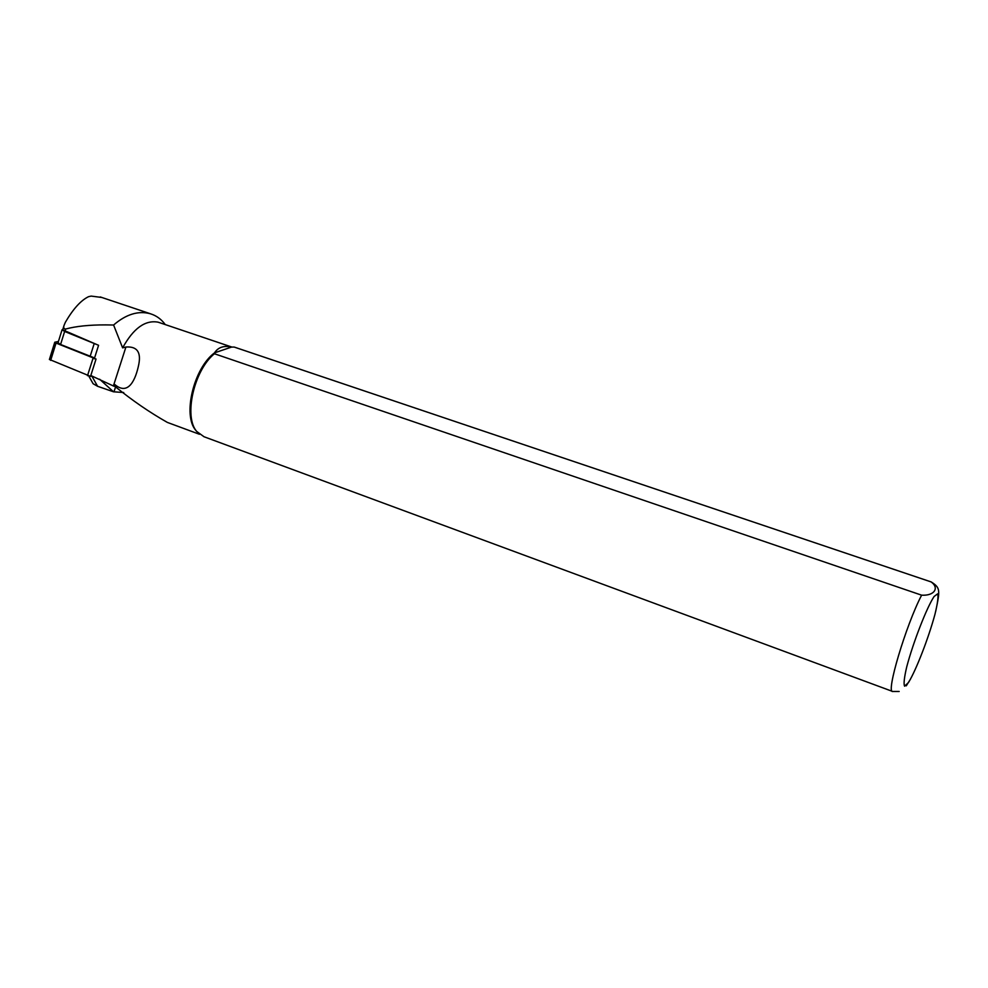 <?xml version="1.0" encoding="UTF-8"?>
<svg xmlns="http://www.w3.org/2000/svg" width="988" height="988" viewBox="0 0 988 988"><rect width="100%" height="100%" fill="white"/><g stroke="black" fill="none" stroke-linecap="round" stroke-linejoin="round"><path stroke-width="1.48" d="M94.292 358.817L98.578 345.306L62.676 329.819M101.789 297.462L91.155 296.091L88.475 296.709C80.818 300.438 73.112 308.985 65.344 322.323L64.072 325.348C63.281 327.621 63.8 328.843 65.64 329.029C76.014 326.238 89.352 324.854 105.691 324.891L113.595 325.015L122.623 347.862L125.921 347.035C136.887 346.232 141.185 351.975 138.802 364.288C135.714 379.75 128.391 395.941 114.929 384.641L113.657 386.098L115.114 386.518L114.929 384.641M113.595 325.015C126.118 314.233 138.382 310.479 150.386 313.764C156.4 315.617 161.353 319.223 165.268 324.595M122.623 347.862C133.392 328.325 145.236 319.766 158.154 322.187L159.241 322.557M115.114 386.518C132.269 400.461 149.682 412.416 167.33 422.395M196.674 431.41L195.785 430.336C182.447 415.392 193.685 368.215 214.507 352.852L214.421 353.753L921.619 595.171C934.327 595.974 939.613 587.984 931.153 581.932L234.168 347.06L231.55 347.084C223.844 345.355 218.175 347.282 214.507 352.852L231.55 347.084M113.657 386.098L90.81 375.514M921.619 595.171C905.922 625.194 885.619 693.44 892.72 691.476L899.179 691.476M892.386 691.365L204.01 436.745L196.698 431.435C183.546 416.615 193.92 370.364 214.421 353.753M234.168 347.06L235.44 347.48M123.71 392.52L113.497 391.791L97.602 386.296L93.119 383.739L88.834 376.169M91.835 376.07L97.602 386.296M99.603 379.207L113.497 391.791M62.812 329.399L62.071 329.745L64.64 331.462L96.429 344.417M62.071 329.745L58.033 342.75L60.577 344.479L94.564 357.952M92.032 376.02L90.538 376.366L96.046 359.039L56.057 343.083L54.772 342.219L58.428 341.465M90.538 376.366L49.425 359.447M125.921 347.035L113.398 385.95M65.64 329.029L64.899 331.412M908.503 682.486L904.6 686.191C903.501 684.104 904.205 677.669 906.725 666.875C913.208 642.249 926.756 607.496 934.105 596.48L937.698 593.813C938.489 596.678 937.587 603.483 934.981 614.227C928.559 638.038 916.061 670.321 908.503 682.486M113.953 391.89L115.596 386.827M90.044 356.68L94.181 343.639M60.577 344.479L64.64 331.462M87.487 375.724L92.996 358.385M50.672 360.398L56.057 343.083M150.386 313.752L100.294 296.956M231.921 347.072L158.154 322.187M199.453 434.275L167.33 422.407M234.391 347.121L931.215 581.944C940.477 587.885 940.144 589.91 935.685 611.449M910.64 678.88L906.268 685.845M195.785 430.336L196.698 431.435M62.652 329.918L64.072 325.348M54.772 342.219L49.4 359.509"/></g></svg>
